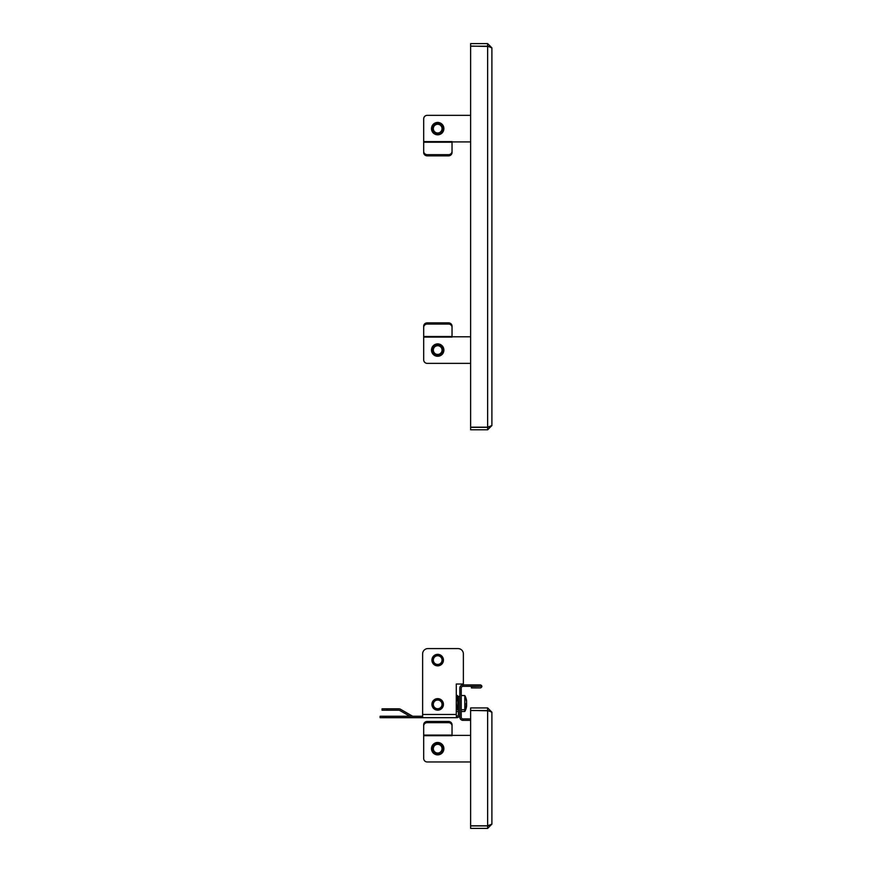 <?xml version="1.0" encoding="UTF-8"?>
<svg xmlns="http://www.w3.org/2000/svg" width="872" height="872" viewBox="0 0 872 872"><rect width="100%" height="100%" fill="white"/><g stroke="black" fill="none" stroke-linecap="round" stroke-linejoin="round"><path stroke-width="1.31" d="M491.895 47.851L491.895 425.547L487.644 427.193L470.629 427.193L470.629 46.205L487.644 46.205L491.895 47.851L487.644 43.6L470.629 43.6L470.629 46.085L488.767 46.489M487.644 46.205L487.644 427.193L488.462 426.986M488.767 426.909L487.644 427.324L487.644 429.798L491.895 425.547M487.644 429.798L470.629 429.798L470.629 427.324L487.644 427.324M487.644 43.6L487.644 46.085M437.166 344.342L437.101 344.353C430.114 348.876 430.485 352.691 438.191 355.809L438.267 355.809C445.232 351.307 444.862 347.481 437.166 344.342M437.145 344.789A5.319 5.319 0 0 1 442.965 349.541A5.319 5.319 0 0 1 438.224 355.362A5.319 5.319 0 0 1 432.392 350.62A5.319 5.319 0 0 1 437.145 344.789M437.243 345.748A4.36 4.36 0 0 1 442.017 349.639A4.36 4.36 0 0 1 438.126 354.413A4.36 4.36 0 0 1 433.351 350.522A4.36 4.36 0 0 1 437.243 345.748M443.881 350.075A6.202 6.202 0 0 1 437.679 356.277A6.202 6.202 0 0 1 431.487 350.075A6.202 6.202 0 0 1 437.679 343.884A6.202 6.202 0 0 1 443.881 350.075M470.629 336.788L452.034 336.788M423.683 337.104L452.034 337.104L452.034 336.494L423.683 336.494L423.683 359.82A3.543 3.543 0 0 0 427.226 363.362L470.629 363.362L427.226 363.362M423.683 336.494L423.683 326.183A3.543 3.325 -0 0 1 427.226 322.847L448.491 322.847A3.543 3.325 -0 0 1 452.034 326.183L452.034 336.494M452.034 327.392A3.543 3.325 180 0 0 448.491 324.057L448.491 322.847M427.226 322.847L427.226 324.057L448.491 324.057M427.226 324.057A3.543 3.325 180 0 0 423.683 327.392M423.683 326.183L423.683 335.284M437.166 122.898L437.101 122.908C430.114 127.432 430.485 131.247 438.191 134.364L438.267 134.364C445.232 129.863 444.862 126.037 437.166 122.898M437.145 123.344A5.319 5.319 0 0 1 442.965 128.097A5.319 5.319 0 0 1 438.224 133.917A5.319 5.319 0 0 1 432.392 129.176A5.319 5.319 0 0 1 437.145 123.344M437.243 124.304A4.36 4.36 0 0 1 442.017 128.195A4.36 4.36 0 0 1 438.126 132.969A4.36 4.36 0 0 1 433.351 129.078A4.36 4.36 0 0 1 437.243 124.304M423.683 141.613L423.683 118.886L423.683 142.212L452.034 142.212L452.034 141.613L423.683 141.613M452.034 142.212L452.034 152.535A3.543 3.325 180 0 1 448.491 155.859L448.491 154.649L427.226 154.649A3.543 3.325 0 0 1 423.683 151.325L423.683 142.212M452.034 152.535L452.034 143.422M443.881 128.631A6.202 6.202 0 0 1 437.679 134.833A6.202 6.202 0 0 1 431.487 128.631A6.202 6.202 0 0 1 437.679 122.44A6.202 6.202 0 0 1 443.881 128.631M452.034 141.918L470.629 141.918M470.629 115.344L427.226 115.344A3.543 3.543 0 0 0 423.683 118.886M448.491 155.859L427.226 155.859A3.543 3.325 180 0 1 423.683 152.535M448.491 154.649A3.543 3.325 0 0 0 452.034 151.325M491.895 712.184L491.895 824.149L487.644 825.795L470.629 825.795L470.629 710.538L487.644 710.538L491.895 712.184L487.644 707.933L470.629 707.933L470.629 710.418L488.767 710.822M487.644 710.538L487.644 825.795L488.462 825.588M488.767 825.512L487.644 825.915L487.644 828.4L491.895 824.149M487.644 828.4L470.629 828.4L470.629 825.915L487.644 825.915M487.644 707.933L487.644 710.418M437.166 742.944L437.101 742.955C430.114 747.468 430.485 751.293 438.191 754.411L438.267 754.411C445.232 749.909 444.862 746.083 437.166 742.944M437.145 743.391A5.319 5.319 0 0 1 442.965 748.143A5.319 5.319 0 0 1 438.224 753.964A5.319 5.319 0 0 1 432.392 749.212A5.319 5.319 0 0 1 437.145 743.391M437.243 744.35A4.36 4.36 0 0 1 442.017 748.241A4.36 4.36 0 0 1 438.126 753.016A4.36 4.36 0 0 1 433.351 749.124A4.36 4.36 0 0 1 437.243 744.35M443.881 748.677A6.202 6.202 0 0 1 437.679 754.88A6.202 6.202 0 0 1 431.487 748.677A6.202 6.202 0 0 1 437.679 742.475A6.202 6.202 0 0 1 443.881 748.677M470.629 735.39L452.034 735.39M423.683 735.706L452.034 735.706L452.034 735.096L423.683 735.096L423.683 758.422A3.543 3.543 0 0 0 427.226 761.965L470.629 761.965L427.226 761.965M423.683 735.096L423.683 724.785A3.543 3.325 -0 0 1 427.226 721.449L448.491 721.449A3.543 3.325 -0 0 1 452.034 724.785L452.034 735.096M452.034 725.995A3.543 3.325 180 0 0 448.491 722.659L448.491 721.449M427.226 721.449L427.226 722.659L448.491 722.659M427.226 722.659A3.543 3.325 180 0 0 423.683 725.995M423.683 724.785L423.683 733.886M452.034 733.886L452.034 724.785M437.679 698.636A5.755 5.755 0 0 0 431.923 704.391A5.755 5.755 0 0 0 437.679 710.146A5.755 5.755 0 0 0 443.445 704.391A5.755 5.755 0 0 0 437.679 698.636M437.679 654.349A5.755 5.755 0 0 0 431.923 660.104A5.755 5.755 0 0 0 437.679 665.859A5.755 5.755 0 0 0 443.445 660.104A5.755 5.755 0 0 0 437.679 654.349M456.285 717.678L422.626 717.678L422.626 714.484L456.285 714.484L456.634 717.678A3.194 3.194 0 0 0 459.827 714.484M385.424 717.678L380.105 717.678L380.105 716.261L385.424 716.261L385.424 717.678L422.626 717.678M385.424 716.261L422.626 716.261M456.285 716.261L456.634 716.261A1.777 1.777 0 0 0 458.41 714.484L458.41 696.423L459.827 696.423M409.818 716.261L399.79 710.473A1.777 1.777 0 0 0 398.907 710.233L382.045 710.233L382.045 708.816L398.907 708.816A3.194 3.194 0 0 1 400.499 709.252L412.238 716.021A1.777 1.777 0 0 0 413.121 716.261M456.285 714.484L456.285 684.019L463.37 684.019L463.37 653.902A5.319 5.319 0 0 0 458.051 648.583L427.934 648.583A5.319 5.319 0 0 0 422.626 653.902L422.626 714.484L422.626 653.902M427.934 648.583L458.051 648.583M470.629 720.337L463.021 720.337A3.194 3.194 0 0 1 459.827 717.144L459.827 688.095A3.194 3.194 0 0 1 463.021 684.902L480.559 684.902C482.347 685.904 482.347 686.907 480.559 687.921L471.436 687.921L471.436 686.493L480.559 686.318L463.021 686.318A1.777 1.777 0 0 0 461.244 688.095L461.244 717.144A1.777 1.777 0 0 0 463.021 718.92L470.629 718.92M463.021 720.337L463.021 718.92M463.021 686.318L463.021 684.902M435.531 699.529A5.319 5.319 0 0 1 442.54 702.233A5.319 5.319 0 0 1 439.837 709.252A5.319 5.319 0 0 1 432.828 706.549A5.319 5.319 0 0 1 435.531 699.529M435.913 700.412A4.36 4.36 0 0 1 441.668 702.625A4.36 4.36 0 0 1 439.444 708.369A4.36 4.36 0 0 1 433.7 706.157A4.36 4.36 0 0 1 435.913 700.412M439.957 709.677L441.864 708.358M441.297 699.911L440 699.115M435.531 655.243A5.319 5.319 0 0 1 442.54 657.946A5.319 5.319 0 0 1 439.837 664.965A5.319 5.319 0 0 1 432.828 662.251A5.319 5.319 0 0 1 435.531 655.243M435.913 656.115A4.36 4.36 0 0 1 441.668 658.338A4.36 4.36 0 0 1 439.444 664.083A4.36 4.36 0 0 1 433.7 661.87A4.36 4.36 0 0 1 435.913 656.115M439.957 665.391L441.864 664.061M441.297 655.624L440 654.828M457.8 708.947L458.236 697.044L457.32 695.464L456.285 695.464M458.236 708.195L457.32 709.775L457.876 702.331L457.32 698.755L456.285 698.755M456.285 709.775L457.429 709.601L457.32 705.906L456.285 705.906M457.32 698.755L457.32 695.464M466.16 708.097A14.137 12.219 180 0 0 466.531 706.505A14.17 14.17 0 0 1 464.787 711.476L464.787 695.529L461.244 695.529M466.455 701.164L466.607 701.164A14.137 12.219 180 0 0 466.531 700.499A14.137 12.219 180 0 0 466.16 698.919A13.08 5.199 138.1 0 1 466.193 699.42A13.08 5.199 138.1 0 1 466.16 699.987A14.137 12.219 180 0 1 466.607 702.233A14.137 7.107 0 0 1 466.16 703.541A13.08 8.938 57 0 1 466.16 705.383A14.137 7.107 0 0 0 466.607 704.075L466.193 704.075M466.455 704.075A14.137 12.219 180 0 0 466.607 703.006A14.137 7.107 0 0 0 466.531 702.614M466.16 706.32A14.137 12.219 180 0 0 466.531 704.74A14.137 12.219 180 0 1 466.16 706.32A14.137 12.219 180 0 0 466.531 704.74A14.137 12.219 180 0 0 466.607 704.075M457.32 711.541L456.285 711.541M466.455 705.84A14.137 12.219 180 0 0 466.607 704.772A14.137 7.107 0 0 0 466.564 704.522M466.531 706.505A14.137 12.219 180 0 0 466.607 705.84L466.313 705.84M466.193 706.32A13.08 8.938 57 0 1 466.16 707.148A14.137 7.107 0 0 0 466.607 705.84M466.596 704.075A14.137 7.107 0 0 0 466.607 704.009A14.137 12.219 180 0 0 466.553 703.508M427.226 154.649L427.226 155.859M387.364 708.816L387.364 710.233M466.531 700.499A14.17 14.17 0 0 0 464.787 695.529M461.244 709.71L464.787 709.71A14.17 14.17 0 0 0 466.531 704.74M464.787 711.476L461.244 711.476"/></g></svg>
